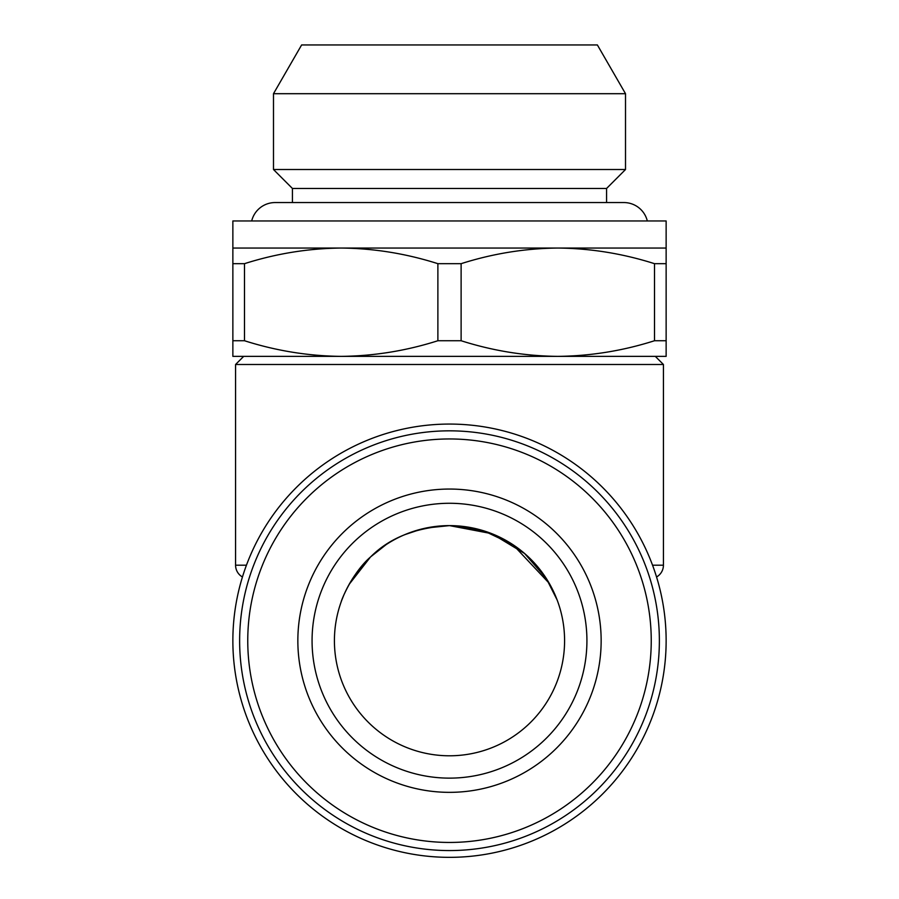 <?xml version="1.0" encoding="UTF-8"?>
<svg xmlns="http://www.w3.org/2000/svg" width="899" height="899" viewBox="0 0 899 899"><rect width="100%" height="100%" fill="white"/><g stroke="black" fill="none" stroke-linecap="round" stroke-linejoin="round"><path stroke-width="1.35" d="M557.155 600.015L546.244 578.36L524.6 553.492L491.787 533.669L449.5 525.612L483.92 530.882L512.902 544.659L549.289 583.372M449.5 525.612C415.934 527.41 389.672 537.804 370.714 556.807C352.914 572.079 341.856 598.756 341.182 601.813C341.901 598.532 353.093 571.899 370.781 556.751C389.672 537.793 415.911 527.421 449.5 525.612A115.083 115.083 0 0 0 334.417 640.706A115.083 115.083 0 0 0 449.5 755.789A115.083 115.083 0 0 0 564.583 640.706A115.083 115.083 0 0 0 449.5 525.612L426.081 528.028M341.834 600.038L343.553 595.745M349.149 584.361L370.366 557.144M370.815 556.717L386.019 544.704M404.595 534.736L421.384 529.106M232.863 248.045L232.863 220.963L666.137 220.963L666.137 248.045L557.818 248.045C524.994 248.394 492.764 253.608 461.12 263.677L461.12 340.732C492.866 350.835 525.095 356.038 557.818 356.364C590.643 356.026 622.872 350.812 654.517 340.732L654.517 263.677C622.771 253.585 590.542 248.371 557.818 248.045L341.182 248.045C373.905 248.371 406.134 253.585 437.88 263.677L437.88 340.732C406.236 350.812 374.006 356.026 341.182 356.364L232.863 356.364L232.863 248.045L341.182 248.045C308.357 248.394 276.128 253.608 244.483 263.677L244.483 340.732C276.229 350.835 308.458 356.038 341.182 356.364L243.696 356.364L235.572 364.488L663.428 364.488L663.428 565.19A13.541 13.541 0 0 1 656.663 576.911L656.528 576.911M235.572 364.488L235.572 565.19L246.45 565.19M242.449 576.978L242.337 576.911A13.541 13.541 0 0 1 235.572 565.19M666.137 640.706A216.637 216.637 0 0 1 449.5 857.343A216.637 216.637 0 0 1 232.863 640.706A216.637 216.637 0 0 1 449.5 424.07A216.637 216.637 0 0 1 666.137 640.706M341.182 356.364L655.304 356.364L663.428 364.488M606.567 202.556L606.567 188.475L625.513 169.518L625.513 93.698L273.487 93.698L273.487 169.518L625.513 169.518M292.433 202.556L292.433 188.475L606.567 188.475M292.433 188.475L273.487 169.518M273.487 93.698L301.626 44.95L597.374 44.95L625.513 93.698M251.686 220.963A24.104 24.104 0 0 1 275.105 202.556L623.895 202.556A24.104 24.104 0 0 1 647.314 220.963M576.428 693.387A137.435 137.435 0 0 1 396.807 767.634A137.435 137.435 0 0 1 322.572 588.013A137.435 137.435 0 0 1 502.193 513.779A137.435 137.435 0 0 1 576.428 693.387M255.664 560.246A209.872 209.872 0 0 1 529.961 446.87A209.872 209.872 0 0 1 643.336 721.167A209.872 209.872 0 0 1 369.039 834.53A209.872 209.872 0 0 1 255.664 560.246M263.171 563.358A201.747 201.747 0 0 1 526.848 454.377A201.747 201.747 0 0 1 635.829 718.054A201.747 201.747 0 0 1 372.152 827.035A201.747 201.747 0 0 1 263.171 563.358M589.564 698.838A151.65 151.65 0 0 1 391.357 780.759A151.65 151.65 0 0 1 309.436 582.563A151.65 151.65 0 0 1 507.643 500.642A151.65 151.65 0 0 1 589.564 698.838M666.137 248.045L666.137 356.364L557.818 356.364M232.863 263.677L244.483 263.677M437.88 263.677L461.12 263.677M654.517 263.677L666.137 263.677M232.863 340.732L244.483 340.732M437.88 340.732L461.12 340.732M654.517 340.732L666.137 340.732M652.55 565.19L663.428 565.19"/></g></svg>

